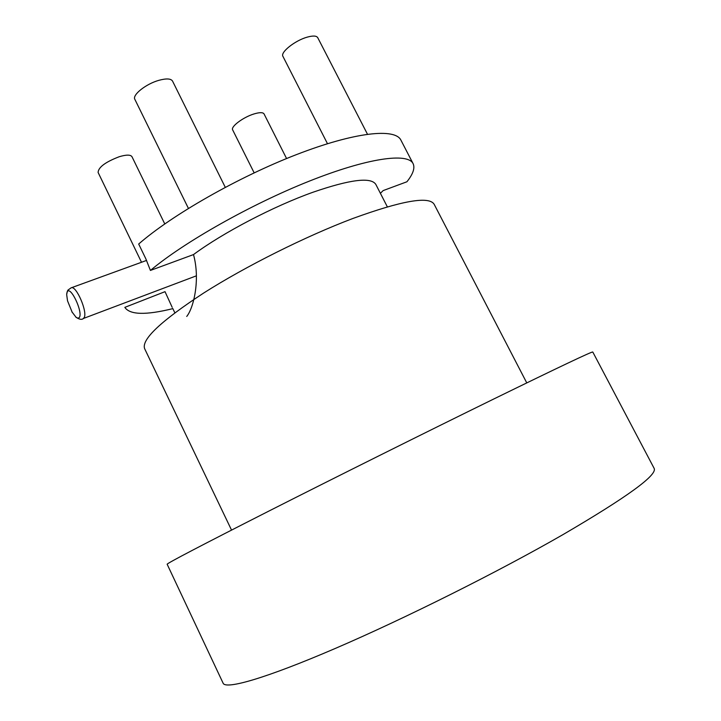 <?xml version="1.0" encoding="UTF-8"?>
<svg xmlns="http://www.w3.org/2000/svg" width="721" height="721" viewBox="0 0 721 721"><rect width="100%" height="100%" fill="white"/><g stroke="black" fill="none" stroke-linecap="round" stroke-linejoin="round"><path stroke-width="1.08" d="M83.095 318.619L84.006 317.844C88.106 312.788 76.165 284.912 71.154 287.814L67.891 290.139M72.262 312.454L67.531 300.837L66.665 294.583L67.224 291.888C70.343 285.038 83.266 312.283 79.337 317.474L78.147 318.24L76.156 317.384L71.884 311.805M186.73 316.447C193.471 308.2 200.492 280.172 193.507 254.576L150.419 270.438L145.804 258.749L138.684 244.022C171.814 215.065 238.272 177.096 296.448 154.609C354.732 132.033 395.099 127.905 400.894 140.099L413.097 163.649C415.134 167.993 413.07 174.04 406.914 181.773L383.157 190.587L380.4 193.309M327.478 143.704L282.929 56.364C280.108 52.363 295.087 40.43 307.308 37.113C313.031 35.545 316.51 35.726 317.736 37.672L367.458 134.205M254.162 172.851L232.658 129.879C230.477 126.761 243.157 117.208 253.945 113.963C259.578 112.26 262.949 112.251 264.048 113.918L286.579 158.548M141.505 262.264L98.101 172.445C98.38 167.263 105.419 162.027 119.208 156.736C126.31 154.618 130.564 154.609 131.97 156.691L164.767 223.925M188.424 208.405L134.854 99.345C132.033 94.992 146.002 83.861 158.971 80.301C166.407 78.292 170.922 78.553 172.535 81.076L225.285 187.325M150.419 270.438C183.747 242.373 250.71 204.431 309.129 181.205C367.665 157.881 407.852 152.473 413.097 163.649M193.507 254.576C222.987 232.703 273.62 206.233 313.058 192.21C350.145 179.448 371.072 176.852 375.839 184.432L387.339 206.837M172.833 308.633C145.822 315.302 129.825 314.879 124.841 307.362L165.019 291.663L172.157 307.263M231.531 530.079L144.624 348.658C141.262 339.537 160.972 320.971 203.782 292.96C245.906 266.175 305.875 236.218 352.866 218.481C402.003 200.618 429.103 195.887 434.168 204.295L526.763 382.887M167.146 564.228C167.236 563.2 201.114 545.5 268.78 511.126C335.508 477.311 427.382 431.519 493.425 399.164C559.298 366.953 592.419 351.235 592.788 352.01L654.127 468.344C657.669 474.914 627.306 496.994 563.029 534.585C498.274 571.816 405.022 618.438 335.247 648.458C265.274 678.56 225.745 689.691 223.131 683.229L167.146 564.228M83.366 318.493L196.427 275.81M75.831 317.114C79.427 319.565 82.005 319.98 83.573 318.349M66.747 293.51L67.477 290.86M71.424 287.733L146.588 260.416M174.843 312.779L172.698 308.363"/></g></svg>
